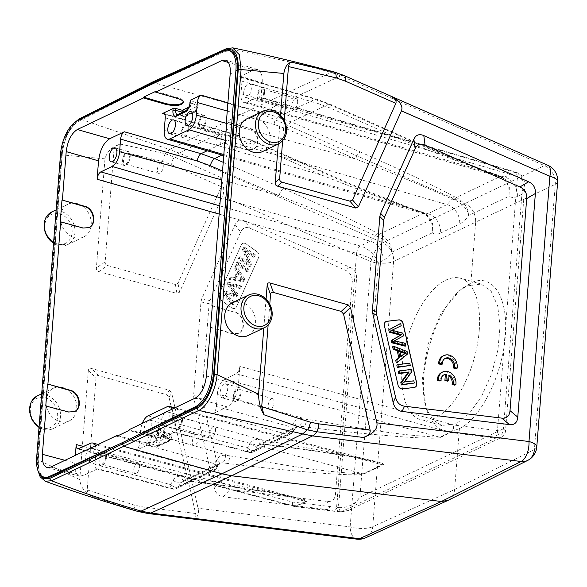 <?xml version="1.0" encoding="UTF-8"?>
<svg xmlns="http://www.w3.org/2000/svg" width="587" height="587" viewBox="0 0 587 587"><rect width="100%" height="100%" fill="white"/><g stroke="black" fill="none" stroke-linecap="round" stroke-linejoin="round"><path stroke-width="0.44" stroke-dasharray="2.94 2.2" d="M440.001 381.051A7.22 5.87 -115.5 0 1 443.024 375.262A7.22 5.87 -115.5 0 1 443.581 375.042M454.756 385.182A10.317 8.387 64.5 0 0 451.19 374.638A10.317 8.387 64.5 0 0 441.688 372.474M447.521 381.183L447.969 375.526A7.22 5.87 -115.5 0 1 448.96 376.164M442.987 356.008A10.317 8.387 -115.5 0 1 452.482 358.18A10.317 8.387 -115.5 0 1 456.055 368.724M444.88 358.576A7.22 5.87 64.5 0 0 444.315 358.804A7.22 5.87 64.5 0 0 441.292 364.593M231.498 285.752A60.256 48.992 -115.5 0 1 228.761 284.754L236.921 294.674L235.893 296.963L227.147 294.38A149.817 121.817 -115.5 0 1 224.858 293.595A460.692 374.594 -115.5 0 1 233.127 303.127L232.261 305.049L222.825 293.397L223.698 291.468A2071.185 1684.081 64.5 0 0 233.545 294.417A28.33 23.032 -115.5 0 1 235.02 294.909L226.802 284.548L227.617 282.721L240.523 286.654L239.665 288.562L231.498 285.752L232.584 285.231L240.751 288.041L241.602 286.133L240.523 286.654M235.893 296.963L236.979 296.442L238.006 294.16L236.921 294.674M238.006 294.16L229.84 284.24L228.754 284.754M227.147 294.38L228.233 293.86L236.979 296.442M223.698 291.468L224.777 290.947L223.911 292.884L233.347 304.536L234.213 302.606A460.692 374.594 64.5 0 0 225.936 293.074A149.817 121.817 64.5 0 0 228.233 293.86M225.936 293.074L224.858 293.595M234.213 302.606L233.127 303.127M233.347 304.536L232.261 305.049M223.911 292.884L222.825 293.397M241.602 286.133L228.703 282.2L227.881 284.035L236.106 294.395A28.33 23.032 64.5 0 0 234.624 293.904A2071.185 1684.081 -115.5 0 1 224.777 290.947M236.106 294.395L235.02 294.909M227.881 284.035L226.802 284.548M228.703 282.2L227.617 282.721M239.665 288.562L240.751 288.041M229.84 284.24A60.256 48.992 64.5 0 0 232.584 285.231M243.37 247.626L254.509 255.484L253.694 257.297L244.948 251.133L250.319 264.818L249.446 266.762L238.307 258.904L239.122 257.084L247.875 263.262L242.497 249.57L243.37 247.626L244.449 247.112L243.576 249.057L242.497 249.57M243.576 249.057L248.961 262.741L240.208 256.57L239.393 258.383L250.532 266.241L251.405 264.297L246.026 250.612L254.773 256.783L255.594 254.963L254.509 255.484M255.594 254.963L244.449 247.112M254.773 256.783L253.694 257.297M246.026 250.612L244.948 251.133M251.405 264.297L250.319 264.818M250.532 266.241L249.446 266.762M239.393 258.383L238.307 258.904M240.208 256.57L239.122 257.084M248.961 262.741L247.875 263.262M236.818 262.22L247.956 270.079L247.105 271.972L235.967 264.121L236.818 262.22L237.904 261.707L237.053 263.6L235.967 264.121M237.053 263.6L248.191 271.458L249.042 269.558L247.956 270.079M249.042 269.558L237.904 261.707M248.191 271.458L247.105 271.972M243.084 279.383A15.79 12.833 64.5 0 0 240.56 278.649L236.649 277.922L238.821 273.065A106.423 86.531 64.5 0 0 243.084 279.383L242.005 279.896A106.423 86.531 -115.5 0 1 237.742 273.579L235.563 278.443L239.481 279.163A15.79 12.833 -115.5 0 1 242.005 279.896M236.649 277.922L235.563 278.443M238.828 273.065L237.742 273.579M235.145 265.955L243.656 279.661L242.739 281.701L229.135 279.346L230.038 277.335L234.118 278.143L236.803 272.155L234.176 268.105L235.145 265.955L236.231 265.434L235.262 267.591L234.176 268.105M235.262 267.591L237.889 271.642L235.204 277.622L231.117 276.815L230.221 278.825L243.825 281.188L244.742 279.141L243.656 279.661M244.742 279.141L236.231 265.434M243.825 281.188L242.739 281.701M230.221 278.825L229.135 279.346M231.117 276.815L230.038 277.335M235.204 277.622L234.118 278.143M237.889 271.642L236.803 272.155M241.264 244.867A4.124 3.353 -115.5 0 1 242.673 243.385A4.124 3.353 -115.5 0 1 245.931 243.803L257.077 251.662A4.124 3.353 -115.5 0 1 258.772 257.209L236.532 306.781A4.124 3.353 -115.5 0 1 235.123 308.256A4.124 3.353 -115.5 0 1 231.865 307.837L220.727 299.986A4.124 3.353 -115.5 0 1 219.024 294.432L241.264 244.867L218.914 294.483A4.124 3.353 64.5 0 0 220.617 300.038L231.755 307.889A4.124 3.353 64.5 0 0 235.02 308.314A4.124 3.353 64.5 0 0 236.422 306.832L258.669 257.26A4.124 3.353 64.5 0 0 256.967 251.713L245.828 243.854A4.124 3.353 64.5 0 0 242.563 243.436A4.124 3.353 64.5 0 0 241.162 244.918M62.67 387.515A18.16 14.763 64.5 0 0 53.505 388.176A18.16 14.763 64.5 0 0 46.256 405.639A18.16 14.763 64.5 0 0 59.991 421.598A18.16 14.763 64.5 0 0 69.156 420.945A18.16 14.763 64.5 0 0 76.398 403.482A18.16 14.763 64.5 0 0 62.67 387.515M77.146 203.55A18.16 14.763 64.5 0 0 67.989 204.203A18.16 14.763 64.5 0 0 62.486 226.949A18.16 14.763 64.5 0 0 83.633 236.979A18.16 14.763 64.5 0 0 90.882 219.516A18.16 14.763 64.5 0 0 77.146 203.55M175.396 284.49L107.546 265.507C105.836 264.986 105.036 263.776 105.154 261.868L113.966 149.876L162.423 161.425L171.008 164.507L221.343 186.695L178.008 283.272L175.396 284.49L176.936 293.419L98.792 271.554C97.082 271.033 96.283 269.822 96.393 267.914L104.978 158.842C107.083 151.439 112.176 146.515 120.254 144.086L165.108 153.699L162.423 161.425M221.343 186.695C222.385 184.047 221.967 180.862 220.081 177.135C223.852 184.589 224.689 190.958 222.612 196.249L179.556 292.201L176.936 293.419M87.206 489.91C87.661 492.963 89.422 495.208 92.504 496.624C84.91 492.941 80.654 487.269 79.737 479.623L88.321 370.551C88.505 368.658 89.451 367.939 91.168 368.379L169.32 390.245L171.631 392.85L198.054 508.239C199.25 514.271 197.628 517.771 193.196 518.717C195.412 518.24 196.219 516.494 195.625 513.478L169.034 397.333L166.715 394.735L98.873 375.746C97.149 375.306 96.202 376.032 96.019 377.918L87.206 489.91L134.592 505.18C134.394 508.063 134.929 509.949 136.177 510.837L146.523 512.987L193.196 518.717M92.504 496.624L136.177 510.837M248 335.559A18.16 14.763 64.5 0 0 255.25 318.095A18.16 14.763 64.5 0 0 241.521 302.129A18.16 14.763 64.5 0 0 232.357 302.789M262.477 151.593A18.16 14.763 64.5 0 0 269.727 134.122A18.16 14.763 64.5 0 0 255.998 118.163A18.16 14.763 64.5 0 0 246.833 118.816M282.618 140.968L284.255 120.24M45.771 405.999L68.283 412.206L74.358 411.67M60.248 222.033L82.76 228.24L88.835 227.697M221.783 138.693A5.569 2.642 -74.4 0 0 220.352 134.731A5.569 2.642 -74.4 0 0 216.31 139.383A5.569 2.642 -74.4 0 0 217.351 145.459A5.569 2.642 -74.4 0 0 221.783 138.693M187.847 129.199A5.569 2.642 105.6 0 1 183.423 135.964A5.569 2.642 105.6 0 1 182.374 129.888A5.569 2.642 105.6 0 1 186.424 125.236A5.569 2.642 105.6 0 1 187.847 129.199M188.713 128.788A7.22 3.427 -74.4 0 0 186.864 123.644A7.22 3.427 -74.4 0 0 181.126 132.413A7.22 3.427 -74.4 0 0 182.975 137.556A7.22 3.427 -74.4 0 0 188.713 128.788M239.122 130.417A5.569 2.642 -74.4 0 0 237.698 126.447A5.569 2.642 -74.4 0 0 233.648 131.099A5.569 2.642 -74.4 0 0 234.697 137.175A5.569 2.642 -74.4 0 0 239.122 130.417M205.193 120.922A5.569 2.642 105.6 0 1 200.761 127.68A5.569 2.642 105.6 0 1 199.719 121.604A5.569 2.642 105.6 0 1 203.762 116.952A5.569 2.642 105.6 0 1 205.193 120.922M206.059 120.504A7.22 3.427 -74.4 0 0 204.21 115.36A7.22 3.427 -74.4 0 0 198.472 124.128A7.22 3.427 -74.4 0 0 200.321 129.272A7.22 3.427 -74.4 0 0 206.059 120.504M163.245 166.642A5.569 2.642 -74.4 0 0 161.821 162.672A5.569 2.642 -74.4 0 0 157.778 167.324A5.569 2.642 -74.4 0 0 158.82 173.4A5.569 2.642 -74.4 0 0 163.245 166.642M129.316 157.147A5.569 2.642 105.6 0 1 124.892 163.905A5.569 2.642 105.6 0 1 123.842 157.83A5.569 2.642 105.6 0 1 127.893 153.178A5.569 2.642 105.6 0 1 129.316 157.147M130.182 156.729A7.22 3.427 -74.4 0 0 128.333 151.585A7.22 3.427 -74.4 0 0 122.595 160.354A7.22 3.427 -74.4 0 0 124.444 165.497A7.22 3.427 -74.4 0 0 130.182 156.729M139.625 466.804A5.569 2.642 -74.4 0 0 138.202 462.835A5.569 2.642 -74.4 0 0 134.152 467.487A5.569 2.642 -74.4 0 0 135.201 473.562A5.569 2.642 -74.4 0 0 139.625 466.804M105.689 457.31A5.569 2.642 105.6 0 1 101.265 464.068A5.569 2.642 105.6 0 1 100.223 457.992A5.569 2.642 105.6 0 1 104.266 453.34A5.569 2.642 105.6 0 1 105.689 457.31M106.563 456.891A7.22 3.427 -74.4 0 0 104.713 451.748A7.22 3.427 -74.4 0 0 98.976 460.516A7.22 3.427 -74.4 0 0 100.817 465.66A7.22 3.427 -74.4 0 0 106.563 456.891M89.18 448.747A7.22 3.427 -74.4 0 0 85.68 456.796A7.22 3.427 -74.4 0 0 87.529 461.94A7.22 3.427 -74.4 0 0 92.775 455.908A7.22 3.427 -74.4 0 0 91.418 448.028A7.22 3.427 -74.4 0 0 90.802 447.976M95.343 445.812A12.386 5.877 105.6 0 1 95.982 451.88L94.991 464.456C94.859 466.944 95.395 468.419 96.591 468.874L97.787 468.712L83.149 475.697L79.568 476.167C75.98 474.81 74.373 470.4 74.769 462.93L75.363 455.351M198.157 438.856A5.569 2.642 -74.4 0 0 196.733 434.886A5.569 2.642 -74.4 0 0 192.683 439.538A5.569 2.642 -74.4 0 0 193.732 445.621A5.569 2.642 -74.4 0 0 198.157 438.856M164.228 429.361A5.569 2.642 105.6 0 1 159.796 436.126A5.569 2.642 105.6 0 1 158.754 430.044A5.569 2.642 105.6 0 1 162.797 425.392A5.569 2.642 105.6 0 1 164.228 429.361M165.094 428.95A7.22 3.427 -74.4 0 0 163.245 423.807A7.22 3.427 -74.4 0 0 157.507 432.568A7.22 3.427 -74.4 0 0 159.356 437.711A7.22 3.427 -74.4 0 0 165.094 428.95M147.719 420.806A7.22 3.427 -74.4 0 0 144.211 428.848A7.22 3.427 -74.4 0 0 146.06 433.991A7.22 3.427 -74.4 0 0 151.307 427.96A7.22 3.427 -74.4 0 0 149.949 420.087A7.22 3.427 -74.4 0 0 149.34 420.028M215.502 430.579A5.569 2.642 -74.4 0 0 214.072 426.61A5.569 2.642 -74.4 0 0 210.029 431.262A5.569 2.642 -74.4 0 0 211.071 437.337A5.569 2.642 -74.4 0 0 215.502 430.579M181.566 421.084A5.569 2.642 105.6 0 1 177.142 427.842A5.569 2.642 105.6 0 1 176.093 421.767A5.569 2.642 105.6 0 1 180.143 417.115A5.569 2.642 105.6 0 1 181.566 421.084M182.432 420.666A7.22 3.427 -74.4 0 0 180.591 415.523A7.22 3.427 -74.4 0 0 174.845 424.291A7.22 3.427 -74.4 0 0 176.694 429.435A7.22 3.427 -74.4 0 0 182.432 420.666M165.057 412.522A7.22 3.427 -74.4 0 0 161.557 420.571A7.22 3.427 -74.4 0 0 163.399 425.714A7.22 3.427 -74.4 0 0 168.645 419.683A7.22 3.427 -74.4 0 0 167.295 411.803A7.22 3.427 -74.4 0 0 166.679 411.751M274.034 402.631A5.569 2.642 -74.4 0 0 272.61 398.661A5.569 2.642 -74.4 0 0 268.56 403.313A5.569 2.642 -74.4 0 0 269.602 409.396A5.569 2.642 -74.4 0 0 274.034 402.631M240.098 393.136A5.569 2.642 105.6 0 1 235.673 399.901A5.569 2.642 105.6 0 1 234.631 393.818A5.569 2.642 105.6 0 1 238.674 389.166A5.569 2.642 105.6 0 1 240.098 393.136M240.971 392.725A7.22 3.427 -74.4 0 0 239.122 387.581A7.22 3.427 -74.4 0 0 233.377 396.342A7.22 3.427 -74.4 0 0 235.226 401.486A7.22 3.427 -74.4 0 0 240.971 392.725M220.088 392.622A7.22 3.427 -74.4 0 0 221.937 397.766A7.22 3.427 -74.4 0 0 227.184 391.734A7.22 3.427 -74.4 0 0 225.826 383.861A7.22 3.427 -74.4 0 0 220.088 392.622M297.653 102.468A5.569 2.642 -74.4 0 0 296.23 98.506A5.569 2.642 -74.4 0 0 292.187 103.158A5.569 2.642 -74.4 0 0 293.229 109.233A5.569 2.642 -74.4 0 0 297.653 102.468M263.724 92.973A5.569 2.642 105.6 0 1 259.293 99.739A5.569 2.642 105.6 0 1 258.251 93.663A5.569 2.642 105.6 0 1 262.301 89.011A5.569 2.642 105.6 0 1 263.724 92.973M264.59 92.563A7.22 3.427 -74.4 0 0 262.741 87.419A7.22 3.427 -74.4 0 0 257.003 96.187A7.22 3.427 -74.4 0 0 258.852 101.331A7.22 3.427 -74.4 0 0 264.59 92.563M243.708 92.467A7.22 3.427 -74.4 0 0 245.557 97.611A7.22 3.427 -74.4 0 0 250.803 91.579A7.22 3.427 -74.4 0 0 249.453 83.699A7.22 3.427 -74.4 0 0 243.708 92.467M155.716 91.359L178.088 97.838C181.684 98.939 183.504 100.238 183.533 101.727L183.445 102.109M158.725 445.1L171.639 438.937A4.036 1.915 105.6 0 0 169.812 436.244L161.139 440.382A4.036 1.915 105.6 0 0 158.725 445.1L156.986 446.89L155.753 447.067L149.392 445.372L146.574 445.423L135.935 450.5C137.93 449.209 139.17 446.758 139.64 443.141L140.631 430.557A12.386 5.877 105.6 0 1 142.311 423.388M135.935 450.5L210.733 471.001A6.193 3.001 -74.7 0 0 214.446 463.635A6.193 3.206 31.3 0 1 216.434 468.389A6.193 3.206 31.3 0 1 215.627 469.094L178.294 486.924A6.193 3.162 31.5 0 1 170.604 484.568A6.193 2.913 -75.1 0 0 172.218 488.986A6.193 2.913 -75.1 0 0 173.4 488.824L97.787 468.712M83.736 446.531L292.443 502.039L336.593 507.315A6.193 3.155 -83.2 0 0 339.015 511.886A6.193 3.155 -83.2 0 0 340.078 511.71L295.929 506.427A6.193 3.155 96.8 0 1 294.916 506.618A6.193 3.155 96.8 0 1 292.443 502.039A6.193 2.913 -75.1 0 0 294.058 506.456A6.193 2.913 -75.1 0 0 295.239 506.295A6.193 5.034 64.5 0 0 295.929 506.427L306.143 501.555C313.399 499.009 256.336 489 189.454 481.083A6.193 3.155 -83.2 0 1 188.442 481.274L209.581 483.901C234.176 487.005 257.678 490.527 280.087 494.481L298.886 498.524L304.565 500.359L305.636 501.056L305.453 501.415A6.193 5.034 -115.5 0 0 306.143 501.555M340.511 512.003L338.516 507.608C346.183 508.041 354.027 505.414 359.904 497.292L348.597 510.374L340.519 512.003M219.795 205.861L360.293 245.982C368.005 248.191 374.029 253.789 378.366 262.771C374.088 259.659 363.867 255.374 356.58 253.349L336.593 507.315L338.516 507.608M184.105 480.753A6.193 3.155 96.8 0 1 181.684 476.182L238.212 485.897L277.578 493.586L298.343 498.378L98.117 444.484M95.982 451.88L185.969 476.695A6.193 3.155 -83.2 0 0 188.39 481.267M182.755 480.958L184.157 480.76A6.193 3.155 96.8 0 0 185.169 480.57L182.755 480.958L180.921 482.631L218.232 464.816L220.03 463.158L222.392 462.798L185.169 480.57L189.454 481.083M253.826 69.934L257.51 69.493C261.032 70.924 262.602 75.327 262.206 82.708L260.76 101.103C260.892 98.645 260.371 97.178 259.197 96.701L246.591 102.277A12.386 5.877 105.6 0 1 244.141 102.578A12.386 5.877 105.6 0 1 240.993 93.759L241.983 81.182C242.115 78.717 241.595 77.249 240.421 76.772L239.195 76.919L253.826 69.934L228.416 62.471M260.76 101.103L517.455 176.54L523.039 180.268L524.749 186.688L521.894 194.246C524.749 181.816 522.342 174.493 514.66 172.285L504.681 177.047L502.127 177.501L499.963 176.283A6.193 1.798 -70.4 0 0 499.596 175.939A6.193 1.798 -70.4 0 0 498.701 176.217C469.666 165.747 435.649 151.857 396.658 134.548L328.647 104.222L315.109 99.232L239.195 76.919M241.983 81.182L317.905 103.488A6.193 2.964 -73.6 0 0 316.356 99.093A6.193 2.964 -73.6 0 0 315.109 99.232L277.79 117.055L291.46 121.979L328.647 104.222A6.193 2.664 114 0 1 329.982 104.119A6.193 2.664 114 0 1 330.76 108.235L398.771 138.561C431.46 151.637 465.19 164.213 499.963 176.283L501.32 176.643L505.407 179.556L501.768 176.988L499.867 176.694L456.136 197.577C459.283 198.824 462.196 201.231 464.889 204.79C466.716 206.661 467.964 210.227 468.646 215.488C468.382 209.39 460.069 201.781 454.037 199.778L456.136 197.577L455.05 197.056A6.193 3.375 -61.5 0 0 452.225 199.074C421.319 185.154 389.188 171.815 355.832 159.055L287.072 129.089L274.085 124.415L227.257 111.038M240.993 93.759L398.771 138.561A6.193 2.664 -66 0 0 398.023 134.46M501.32 176.643L499.596 175.939C464.368 162.915 430.498 149.083 397.993 134.445A6.193 2.664 -66 0 0 396.658 134.548M287.072 129.089A6.193 2.575 113.5 0 1 291.46 121.979L360.22 151.945A6.193 2.575 -66.5 0 0 355.832 159.055L226.692 123.446M223.221 162.32L283.477 188.581C322.733 205.766 354.343 220.807 378.307 233.699L379.393 234.213C382.541 235.46 385.461 237.867 388.146 241.433C389.973 243.304 391.221 246.87 391.903 252.131L432.289 232.848C432.641 226.978 432.105 223.075 430.682 221.123C428.679 217.256 426.162 214.659 423.124 213.338L379.393 234.213L377.294 236.414C385.343 239.841 390.216 245.072 391.903 252.131A31.551 14.968 105.6 0 1 382.922 260.591A16.509 13.42 -115.5 0 0 370.272 241.22L360.293 245.982C358.327 247.296 357.094 249.754 356.58 253.349L219.142 214.094M378.307 233.699A6.193 3.375 -61.5 0 0 375.482 235.717C344.584 221.791 312.453 208.451 279.089 195.698L222.532 171.044M377.294 236.414L375.482 235.717L370.272 241.22L220.426 197.812M283.477 188.581A6.193 2.575 -66.5 0 0 279.089 195.698L221.835 179.908M222.077 155.1L251.904 140.865A6.193 2.664 114 0 1 253.239 140.755A6.193 2.664 114 0 1 254.017 144.872L322.028 175.197C354.717 188.273 388.447 200.849 423.22 212.927A6.193 1.798 -70.4 0 0 422.853 212.575A6.193 1.798 -70.4 0 0 421.958 212.861C392.923 202.39 358.906 188.5 319.915 171.191L251.904 140.865L238.373 135.876L207.167 150.771M164.257 130.402L322.028 175.197A6.193 2.664 -66 0 0 321.287 171.096M223.83 154.557L427.938 213.69L424.966 214.05L423.22 212.927L424.577 213.286L422.853 212.575C387.625 199.551 353.763 185.719 321.25 171.081A6.193 2.664 -66 0 0 319.915 171.191M424.577 213.286L428.664 216.199L425.032 213.624L421.958 212.861M454.037 199.778L452.225 199.074L447.015 204.584L427.938 213.69A16.509 13.42 64.5 0 1 440.588 233.061A31.551 14.968 105.6 0 1 432.289 232.848L432.597 223.742L428.664 216.199M225.364 140.366L447.015 204.584A16.509 13.42 -115.5 0 1 459.665 223.955A31.551 14.968 105.6 0 0 468.646 215.488L509.032 196.205C509.384 190.342 508.848 186.439 507.425 184.487C505.422 180.62 502.905 178.022 499.867 176.694L498.701 176.217M360.22 151.945C399.476 169.129 431.085 184.164 455.05 197.056M348.597 510.382L500.975 437.631C503.617 436.354 505.121 434.153 505.51 431.027L499.221 430.88C499.075 434.483 497.849 436.919 495.553 438.173L500.975 437.631L503.433 428.767L521.894 194.246L517.33 196.425A31.551 14.968 105.6 0 1 509.032 196.205L509.34 187.106L505.407 179.556M260.848 444.117A6.193 3.155 96.8 0 1 258.427 439.538L262.712 440.052A6.193 3.155 -83.2 0 0 265.133 444.63M266.197 444.447L261.912 443.933L259.498 444.315L257.664 445.988L294.975 428.18L296.773 426.522L299.135 426.162L261.912 443.933A6.193 3.155 96.8 0 1 260.899 444.124L265.185 444.638A6.193 3.155 -83.2 0 0 266.197 444.447C333.078 452.357 390.142 462.373 382.885 464.911L363.808 474.017C359.626 476.938 292.539 471.713 226.633 463.334A6.193 3.243 -82.8 0 0 229.656 455.835L225.415 455.307C221.813 454.962 219.024 456.319 217.043 459.357L214.446 463.635L139.64 443.141M260.899 444.124L259.498 444.322L296.765 426.522L295.782 427.475A6.193 3.206 -148.7 0 1 294.975 428.18L292.37 432.458A6.193 5.034 -115.5 0 1 290.558 434.123A6.193 5.034 -115.5 0 1 287.476 434.358A6.193 3.001 -74.7 0 0 291.189 426.998A6.193 3.206 31.3 0 1 293.177 431.753A6.193 3.206 31.3 0 1 292.37 432.458L255.037 450.28A6.193 3.162 31.5 0 1 247.347 447.925A6.193 2.913 -75.1 0 0 248.961 452.342A6.193 2.913 -75.1 0 0 250.143 452.188L174.53 432.076L163.582 437.484L170.839 439.868L171.661 439.883L171.675 438.995A2.062 0.697 -175.5 0 0 171.94 438.687A2.062 0.697 -175.5 0 0 170.986 438.012L170.839 439.868L155.753 447.067L155.9 445.217A6.097 2.891 105.6 0 1 159.554 437.961L168.227 433.822A6.097 2.891 105.6 0 1 169.438 433.676A6.097 2.891 105.6 0 1 170.986 438.012L164.69 436.229L164.536 438.144M217.373 393.921A12.386 5.877 105.6 0 1 224.799 379.187L236.172 373.758C238.175 372.466 239.408 370.008 239.885 366.391L238.432 384.793C237.016 395.638 233.303 402.998 227.308 406.879L212.677 413.864C214.673 412.573 215.906 410.115 216.383 406.505L217.373 393.921L306.399 419.199C349.382 425.891 391.588 435.099 439.861 437.249A6.193 5.034 64.5 0 0 440.551 437.381C436.368 440.301 369.282 435.077 303.376 426.698A6.193 3.243 -82.8 0 0 306.399 419.199L302.158 418.663C298.556 418.326 295.767 419.676 293.786 422.721L291.145 427.035M236.172 373.758L450.075 432.37A6.193 3.001 -74.7 0 0 453.788 425.01A6.193 3.243 97.2 0 1 450.765 432.502A6.193 5.034 -115.5 0 1 450.075 432.37L439.861 437.249L224.799 379.187M210.219 327.487L232.489 333.812L238.285 333.409C246.408 330.114 243.348 314.221 234.191 312.123L212.362 305.592M210.652 327.282L232.922 333.607L238.718 333.203C246.841 329.901 243.781 314.016 234.624 311.917M212.333 305.915L234.191 312.123M224.696 143.522L246.966 149.846L252.77 149.443C260.885 146.141 257.825 130.255 248.675 128.157L226.839 121.626M225.129 143.316L247.398 149.634L253.202 149.23C261.318 145.936 258.258 130.05 249.108 127.944M226.817 121.949L248.675 128.157M440.551 437.381L450.765 432.502L494.445 438.005A6.193 3.243 -82.8 0 0 497.468 430.506L517.455 176.54L515.907 172.145C519.356 173.627 522.481 174.229 524.639 182.85L524.734 186.688M148.056 415.823L363.118 473.885C314.845 471.735 272.639 462.527 229.656 455.835L140.631 430.557M172.086 409.168A12.386 5.877 105.6 0 1 172.725 415.236L262.712 440.052L314.955 449.26L354.321 456.943L375.629 461.881L381.308 463.723L382.379 464.42L382.196 464.779A6.193 5.034 -115.5 0 0 382.885 464.911M172.725 415.236L171.734 427.82C171.602 430.308 172.138 431.783 173.334 432.23L174.53 432.076M184.927 112.183L197.841 106.02A4.036 1.915 105.6 0 1 195.427 110.738L186.754 114.876A4.036 1.915 105.6 0 1 184.927 112.183L184.289 111.464M197.841 106.02L198.223 104.721L197.342 103.085L190.1 100.546M117.95 435.759L139.354 441.541C148.827 443.31 154.689 442.613 156.949 439.465C156.92 438.019 155.1 436.772 151.497 435.745L151.439 436.523L129.03 430.469M129.089 429.699L151.497 435.745M116.894 436.266L139.295 442.312C148.76 444.08 154.63 443.39 156.89 440.243C156.854 438.79 155.034 437.55 151.439 436.523M150.389 84.88L224.975 51.414L230.324 50.82M45.199 477.62C39.982 475.573 37.663 469.02 38.25 457.963L62.149 154.278C64.232 138.239 69.64 127.284 78.387 121.399L150.756 84.704M382.922 260.591L378.366 262.771L359.904 497.292L503.433 428.767L505.517 431.019L524.741 186.732M499.221 430.88L453.788 425.01L239.885 366.391M479.234 330.554A73.456 34.853 -74.4 0 0 460.443 278.238A73.456 34.853 -74.4 0 0 407.084 339.579A73.456 34.853 -74.4 0 0 420.85 419.712A73.456 34.853 -74.4 0 0 435.231 417.907A73.456 34.853 -74.4 0 0 479.234 330.554M456.224 423.785L441.651 425.465L432.744 419.852L426.279 408.765L422.163 380.09L427.593 345.347L441.211 312.812L459.746 290.484L467.076 285.906L481.201 284.108L491.194 291.284L497.695 305.944L500.051 326.299L497.893 349.977L491.495 374.249L481.597 396.313L469.38 413.424L456.209 423.785M447.918 500.425C451.851 498.29 454.081 494.665 454.609 489.536L372.73 526.715A16.509 13.398 -114.4 0 1 365.679 537.773M456.231 423.777L459.408 428.642L454.609 489.536L534.39 449.532L555.265 184.303A16.509 13.53 64.6 0 0 544.428 165.593L382.768 242.776A16.509 13.31 -115.6 0 1 393.606 261.486L372.73 526.715A16.509 5.569 -175.5 0 1 350.145 526.899L198.054 508.239M459.401 428.657C480.878 418.436 502.406 375.093 505.312 336.212C508.54 297.176 492.39 272.229 470.869 283L467.083 285.898M356.801 539.145A16.509 8.534 -83 0 1 350.145 526.899L371.013 261.677A16.509 5.569 4.5 0 0 393.606 261.486L475.661 222.121L470.862 283.015L463.136 287.835C434.182 308.645 413.974 380.038 427.769 412.808C434.578 429.332 445.122 434.607 459.401 428.635M557.65 181.721A16.509 5.569 4.5 0 1 555.265 184.303L475.661 222.121C475.719 213.551 472.109 207.314 464.823 203.41L260.224 113.218L250.554 109.74L331.2 72.392L334.355 72.018M269.771 304.213L268.142 324.941M266.072 299.099L263.798 328.016M405.199 343.241L404.113 343.755L404.634 346.044M396.951 341.458L395.865 341.972L404.113 343.755M394.332 340.937L393.085 341.414A60.256 48.992 -115.5 0 1 395.865 341.972M393.07 341.421L394.156 340.908M402.88 333.13L401.802 333.643L402.425 336.395L403.511 335.874M402.425 336.395L394.978 340.636M394.112 330.804L393.026 331.325L401.802 333.643M391.808 330.305A460.692 374.594 -115.5 0 1 390.715 330.826A149.817 121.817 -115.5 0 1 393.026 331.325M390.715 330.826L391.8 330.305M399.571 323.914L400.099 326.233L401.185 325.712M400.099 326.233A460.692 374.594 -115.5 0 1 392.835 329.821M396.812 365.114L409.763 363.177M408.677 363.698L409.205 365.98M385.975 321.581A4.124 3.353 64.5 0 0 385.923 321.603A4.124 3.353 64.5 0 0 384.309 325.734L397.957 385.351A4.124 3.353 64.5 0 0 402.264 388.917L414.128 387.501A4.124 3.353 64.5 0 0 415.002 387.251A4.124 3.353 64.5 0 0 415.053 387.222M399.945 351.679L398.624 351.187L399.71 350.666M400.98 356.221A106.423 86.531 -115.5 0 0 399.967 357.028L401.046 356.514M398.624 351.187L399.96 357.021M392.615 346.8L405.999 351.995L406.564 354.453L407.649 353.932M406.564 354.453L396.306 362.905M405.999 351.995L407.084 351.474M398.243 371.38L410.115 369.964L410.651 372.305L403.401 382.453L413.806 380.824M412.72 381.345L413.219 383.524M403.401 382.453L404.487 381.939M410.651 372.305L411.736 371.784M410.115 369.964L411.201 369.45M278.275 144.05L280.549 115.133M45.25 481.245L39.38 474.025L38.221 459.959L62.229 154.924C63.036 139.911 71.519 122.764 80.015 118.978L152.73 82.371L250.554 109.74L169.54 149.568L80.015 118.978A2.062 1.68 63.3 0 0 78.944 119.066M226.325 48.699A2.062 1.673 65.7 0 1 227.338 48.64L151.717 82.429M232.65 47.855L227.338 48.64C263.776 55.714 298.394 63.631 331.2 72.384L340.878 75.87L260.224 113.218L179.218 153.046L382.768 242.776A16.509 6.985 -66.2 0 0 371.013 261.677L222.612 196.249M79.737 479.623L38.221 459.959A2.062 0.697 4.5 0 1 37.245 459.291A2.062 0.697 4.5 0 1 37.546 458.961L61.554 153.919L66.94 133.895L77.323 120.856M113.966 149.876C114.883 146.933 116.982 145.004 120.254 144.086M61.253 154.256A2.062 0.697 4.5 0 0 62.229 154.924L104.978 158.842M37.7 469.93L37.245 459.283L61.253 154.242A2.062 0.697 4.5 0 1 61.554 153.919M338.926 502.516C338.406 508.019 335.639 510.514 330.642 509.993L223.243 496.815C218.569 496.162 215.59 493.19 214.306 487.9L193.893 398.764L193.629 395.3L200.981 301.894L201.767 298.732L235.027 224.608C237.067 220.25 240.377 219.039 244.955 220.976L349.749 267.173C354.614 269.411 356.874 273.315 356.522 278.869L338.926 502.516L335.493 493.953C334.972 499.456 332.213 501.951 327.208 501.437L230.009 489.507C225.335 488.846 222.356 485.875 221.072 480.592L202.214 398.243L201.95 394.78L209.111 303.736L209.904 300.573L240.626 232.1C242.666 227.741 245.975 226.531 250.554 228.46L345.405 270.269C350.27 272.515 352.523 276.411 352.178 281.965L335.493 493.953M449.048 375.012L447.969 375.526M170.56 484.605L173.231 480.276A6.193 3.162 -148.5 0 0 180.921 482.631L178.294 486.924A6.193 5.034 64.5 0 1 176.482 488.589A6.193 5.034 64.5 0 1 173.4 488.824L210.733 471.001A6.193 5.034 -115.5 0 0 213.815 470.767L176.482 488.589A6.193 6.193 0 0 1 172.218 488.986L96.606 468.874M233.545 294.417L234.624 293.904M239.481 279.163L240.56 278.649M37.245 395.939A18.16 14.763 -115.5 0 1 58.392 405.962A18.16 14.763 -115.5 0 1 52.896 428.708A18.16 14.763 -115.5 0 1 43.732 429.361A18.16 14.763 -115.5 0 1 39.05 427.204M42.8 427.945A16.091 13.083 -115.5 0 1 32.769 401.985A16.091 13.083 -115.5 0 1 56.396 408.596A16.091 13.083 -115.5 0 1 42.8 427.945M59.654 213.763A16.091 13.083 -115.5 0 1 69.684 239.731A16.091 13.083 -115.5 0 1 46.057 233.12A16.091 13.083 -115.5 0 1 59.654 213.763M51.729 211.966A18.16 14.763 -115.5 0 1 60.894 211.313A18.16 14.763 -115.5 0 1 74.622 227.272A18.16 14.763 -115.5 0 1 67.373 244.742A18.16 14.763 -115.5 0 1 58.208 245.395A18.16 14.763 -115.5 0 1 53.527 243.238M98.792 271.554L107.546 265.507M179.556 292.201L178.008 283.272M98.873 375.746L91.168 368.379M88.321 370.551L96.019 377.918M169.32 390.245L166.715 394.735M169.034 397.333L171.631 392.85M195.625 513.478L144.035 507.146L134.592 505.18M144.035 507.146A8.255 4.263 -83 0 0 146.523 512.987A16.509 8.534 97 0 0 148.21 513.544M165.123 153.677L174.537 157.059A16.509 6.985 113.8 0 1 179.218 153.046L169.54 149.568L165.116 153.677M264.26 327.795A18.16 14.763 64.5 0 0 271.51 310.332A18.16 14.763 64.5 0 0 257.781 294.366A18.16 14.763 64.5 0 0 248.617 295.026M278.737 143.83A18.16 14.763 64.5 0 0 284.24 121.083A18.16 14.763 64.5 0 0 263.093 111.053M68.716 412.001L68.283 412.206M64.952 460.318L74.769 462.93M83.149 475.697L50.768 467.091M178.088 97.838L178.03 98.616M494.445 438.005L495.553 438.173L341.289 511.82L340.078 511.71M218.232 464.816L215.627 469.094A6.193 5.034 -115.5 0 1 213.815 470.767A6.193 6.193 0 0 0 216.434 468.389L219.039 464.112A6.193 3.206 -148.7 0 1 218.232 464.816M79.01 448.791L295.239 506.295L305.453 501.415L90.391 443.361M173.231 480.276C175.234 477.224 178.052 475.859 181.684 476.182M230.221 73.309L262.206 82.708M515.856 172.13L514.66 172.285L257.964 96.848M517.33 196.425A16.509 13.42 64.5 0 0 504.681 177.047L246.591 102.277M317.905 103.488L330.76 108.235M227.903 102.806L277.79 117.055A6.193 2.876 -74.1 0 0 274.085 124.415M165.24 117.818L241.162 140.132L254.017 144.872M241.162 140.132A6.193 2.964 -73.6 0 0 239.657 135.744A6.193 2.964 -73.6 0 0 238.373 135.876L164.639 114.208M440.588 233.061L459.665 223.955M171.734 427.82L247.347 447.925L249.974 443.64A6.193 3.162 -148.5 0 0 257.664 445.988L255.037 450.28A6.193 5.034 64.5 0 1 253.217 451.946A6.193 5.034 64.5 0 1 250.143 452.188L287.476 434.358L212.677 413.864M249.974 443.64C251.977 440.588 254.795 439.223 258.427 439.538M295.804 427.431A6.193 3.206 -148.7 0 0 293.786 422.721M302.158 418.663A6.193 3.243 97.2 0 1 299.135 426.162L303.376 426.698M195.273 398.096L227.308 406.879M238.432 384.793L206.404 376.01M232.922 333.607L232.489 333.812M247.398 149.634L246.966 149.846M226.633 463.334L222.392 462.798A6.193 3.243 97.2 0 0 225.415 455.307M94.991 464.456L170.604 484.568M219.061 464.068A6.193 3.206 -148.7 0 0 217.043 459.357M167.134 406.718L382.196 464.779L363.118 473.885A6.193 5.034 64.5 0 0 363.808 474.017M216.383 406.505L291.189 426.998M184.883 112.124A2.062 0.697 4.5 0 1 182.645 112.249M188.743 107.186L197.342 103.085L197.195 104.934A6.097 2.891 105.6 0 1 193.541 112.19L187.209 110.481L178.536 114.619A6.163 2.928 105.6 0 1 177.347 114.773A6.163 2.928 105.6 0 1 177.318 114.766M197.892 105.917A2.062 0.697 -175.5 0 0 198.157 105.609A2.062 0.697 -175.5 0 0 197.195 104.934L190.907 103.143A6.163 2.928 105.6 0 1 187.209 110.481A2.062 1.68 -115.5 0 0 186.182 110.554M191.054 101.235L190.907 103.143A2.062 0.697 -175.5 0 1 189.946 102.468M195.427 110.738A2.062 1.68 -115.5 0 1 194.568 112.11A2.062 1.68 -115.5 0 1 193.541 112.19L184.868 116.329L178.536 114.619A2.062 1.68 -115.5 0 0 177.509 114.7M186.754 114.876A2.062 1.68 -115.5 0 1 185.896 116.248A2.062 1.68 -115.5 0 1 184.868 116.329A6.097 2.891 105.6 0 1 183.687 116.483A6.097 2.891 105.6 0 1 182.095 112.513M161.139 440.382A2.062 1.68 64.5 0 0 159.554 437.961L153.236 436.126L161.909 431.988A6.163 2.928 105.6 0 1 163.127 431.841A6.163 2.928 105.6 0 1 164.69 436.229A2.062 0.697 -175.5 0 1 163.729 435.554A2.062 0.697 -175.5 0 1 164.037 435.224L163.89 437.154M169.812 436.244A2.062 1.68 64.5 0 0 168.227 433.822L161.909 431.988A2.062 1.68 64.5 0 1 160.324 429.567A8.225 3.904 105.6 0 1 164.037 435.224M158.673 445.203A2.062 0.697 4.5 0 1 155.9 445.217L149.538 443.464A6.163 2.928 105.6 0 1 153.236 436.126A2.062 1.68 64.5 0 1 151.651 433.705L160.324 429.567M146.574 445.423L146.721 443.493A2.062 0.697 4.5 0 1 149.538 443.464L149.392 445.372M146.721 443.493A8.225 3.904 105.6 0 1 151.651 433.705M139.295 442.312L139.354 441.541M223.581 51.032L224.968 51.421M77.014 121.01L78.394 121.399M60.564 153.845L62.149 154.286M36.665 457.515L38.25 457.955M83.193 228.035L82.76 228.24M547.854 165.321A16.509 6.985 -66.2 0 0 544.428 165.593L340.878 75.87A16.509 6.985 113.8 0 1 344.305 75.591M534.39 449.532A16.509 5.569 -175.5 0 0 536.775 446.949M39.285 473.533L37.546 458.961M137.901 511.468L136.991 511.072M220.081 177.135L174.537 157.059A8.255 3.493 -66.2 0 0 171.008 164.507M105.154 261.868L96.393 267.914M327.208 501.437L330.642 509.993M352.178 281.965L356.522 278.869M349.749 267.173L345.405 270.269M250.554 228.46L244.955 220.976M235.027 224.608L240.626 232.1M209.904 300.573L201.767 298.732M200.981 301.894L209.111 303.736M201.95 394.78L193.629 395.3M193.893 398.764L202.214 398.243M221.072 480.592L214.306 487.9M223.243 496.815L230.009 489.507M39.028 427.512L43.328 429.413C46.711 430.337 49.895 430.102 52.896 428.708L69.156 420.945M41.677 393.818L53.505 388.176M83.633 236.979L67.373 244.742L53.505 243.539M56.154 209.852L67.989 204.203M74.549 411.582L74.116 411.788M220.352 134.731L186.424 125.236M217.351 145.459L183.423 135.964M186.864 123.644L173.576 119.924M182.975 137.556L169.68 133.836M237.698 126.447L203.762 116.952M234.697 137.175L200.761 127.68M204.21 115.36L190.914 111.64M200.321 129.272L187.026 125.552M161.821 162.672L127.893 153.178M158.82 173.4L124.892 163.905M128.333 151.585L115.045 147.865M124.444 165.497L111.148 161.777M138.202 462.835L104.266 453.34M135.201 473.562L101.265 464.068M104.713 451.748L91.418 448.028M100.817 465.66L87.529 461.94M79.612 476.182L47.231 467.568M196.733 434.886L162.797 425.392M193.732 445.621L159.796 436.126M163.245 423.807L149.949 420.087M159.356 437.711L146.06 433.991M214.072 426.61L180.143 417.115M211.071 437.337L177.142 427.842M180.591 415.523L167.295 411.803M176.694 429.435L163.399 425.714M272.61 398.661L238.674 389.166M269.602 409.396L235.673 399.901M239.122 387.581L225.826 383.861M235.226 401.486L221.937 397.766M296.23 98.506L262.301 89.011M293.229 109.233L259.293 99.739M262.741 87.419L249.453 83.699M258.852 101.331L245.557 97.611M183.54 101.646L183.482 102.417M77.829 448.952L294.058 506.456A6.193 6.193 0 0 0 294.916 506.618L340.548 512.04L348.561 510.404M184.157 480.76L188.442 481.274M182.762 480.951L220.03 463.158M257.554 69.508L225.569 60.109M397.993 134.445L329.982 104.119L316.356 99.093L240.435 76.78M223.75 155.584L424.966 214.05L428.686 216.199M321.25 171.081L253.239 140.755L239.613 135.729L163.692 113.416M505.429 179.563L501.702 177.406L244.141 102.578M259.212 96.708L515.907 172.145M295.782 427.475L293.177 431.753A6.193 6.193 0 0 1 290.558 434.123L253.217 451.946A6.193 6.193 0 0 1 248.961 452.342L173.348 432.237M238.755 333.189L238.322 333.394M253.232 149.215L252.799 149.428M220.03 463.165L219.039 464.112M174.86 407.848L375.086 461.734L356.83 457.845C334.421 453.89 310.912 450.361 286.324 447.265L265.185 444.638M163.582 437.476L163.091 431.827L169.438 433.676C171.426 434.696 172.262 436.368 171.94 438.687L171.874 439.582M198.223 104.721L198.157 105.609C197.533 109.138 196.337 111.303 194.568 112.11L185.896 116.248L183.687 116.483L177.347 114.773M156.986 446.89L171.661 439.883M156.949 439.553L156.883 440.323M89.026 227.617L88.593 227.822M481.223 284.049L460.443 278.238M441.637 425.531L420.85 419.712M61.253 154.242L63.176 143.411L66.999 133.146L72.891 124.026M444.11 374.748L443.024 375.262M445.401 358.283L444.315 358.804M426.25 408.779L427.769 412.808M459.738 290.477L463.136 287.835"/><path stroke-width="0.88" d="M444.902 380.442L447.521 381.183L448.607 380.662L449.048 375.012A7.22 5.87 -115.5 0 1 453.201 383.927L452.115 384.441L454.756 385.182L455.842 384.668A10.317 8.387 64.5 0 0 452.269 374.124A10.317 8.387 64.5 0 0 442.774 371.953A10.317 8.387 64.5 0 0 438.438 379.796L437.359 380.317L440.001 381.051L441.079 380.537A7.22 5.87 -115.5 0 1 444.11 374.748A7.22 5.87 -115.5 0 1 446.428 374.279L445.981 379.928L444.902 380.442L445.342 374.792A7.22 5.87 -115.5 0 0 443.581 375.042M442.774 371.953L441.688 372.474A10.317 8.387 64.5 0 0 437.359 380.317M448.96 376.164A7.22 5.87 -115.5 0 1 452.115 384.441M510.008 410.636C509.487 416.139 506.72 418.634 501.724 418.12L404.524 406.189C399.85 405.529 396.863 402.557 395.579 397.274L376.729 314.925L376.458 311.462L383.627 220.418L384.412 217.256L415.141 148.782C417.181 144.424 420.49 143.213 425.069 145.143L519.913 186.952C524.778 189.197 527.038 193.094 526.686 198.648L510.008 410.636L517.771 417.13C517.25 422.633 514.491 425.127 509.487 424.606L402.095 411.428C397.414 410.775 394.435 407.804 393.151 402.513L372.745 313.377L372.474 309.914L379.826 216.508L380.618 213.338L413.872 139.222C415.919 134.863 419.228 133.653 423.807 135.59L528.601 181.787C533.466 184.025 535.726 187.928 535.373 193.475L517.771 417.13M384.419 325.682A4.124 3.353 -115.5 0 1 386.033 321.551A4.124 3.353 -115.5 0 1 386.899 321.302L398.771 319.886A4.124 3.353 -115.5 0 1 403.071 323.459L416.719 383.069A4.124 3.353 -115.5 0 1 415.104 387.2A4.124 3.353 -115.5 0 1 414.239 387.449L402.366 388.865A4.124 3.353 -115.5 0 1 398.067 385.299L384.419 325.682M457.141 368.203L454.499 367.469A7.22 5.87 64.5 0 0 452.159 359.912A7.22 5.87 64.5 0 0 445.401 358.283A7.22 5.87 64.5 0 0 442.378 364.072L441.292 364.593L438.65 363.852A10.317 8.387 -115.5 0 1 442.987 356.008L444.066 355.495A10.317 8.387 -115.5 0 1 453.568 357.659A10.317 8.387 -115.5 0 1 457.141 368.203L456.055 368.724L453.413 367.983A7.22 5.87 64.5 0 0 451.322 360.689A7.22 5.87 64.5 0 0 444.88 358.576M248.617 295.026L232.357 302.789A18.16 14.763 64.5 0 0 226.853 325.536A18.16 14.763 64.5 0 0 248 335.559L264.26 327.795C268.846 325.418 271.465 321.36 272.119 315.637C272.463 311.359 271.524 307.265 269.294 303.34C266.542 298.732 262.837 295.723 258.185 294.322C254.802 293.397 251.61 293.632 248.617 295.026A18.16 14.763 64.5 0 0 243.113 317.772A18.16 14.763 64.5 0 0 264.26 327.795M263.093 111.053L246.833 118.816A18.16 14.763 64.5 0 0 239.584 136.279A18.16 14.763 64.5 0 0 253.32 152.246A18.16 14.763 64.5 0 0 262.477 151.593L278.737 143.83C287.109 138.275 288.789 130.123 283.778 119.374C278.128 110.936 271.231 108.162 263.093 111.053A18.16 14.763 64.5 0 0 255.844 128.516A18.16 14.763 64.5 0 0 269.572 144.483A18.16 14.763 64.5 0 0 278.737 143.83M557.65 181.721L536.775 446.949A16.509 5.569 -175.5 0 0 528.99 441.512L549.865 176.283A16.509 5.569 4.5 0 1 557.65 181.721A16.509 16.509 0 0 0 547.854 165.321A16.509 6.985 -66.2 0 1 549.865 176.283L401.457 110.862L358.408 206.815L355.788 208.033L277.636 186.167C275.927 185.646 275.127 184.435 275.244 182.528L278.275 144.05M401.457 110.862C403.313 105.682 399.578 100.685 390.26 95.886C394.919 98.286 396.783 100.788 395.858 103.378L352.523 199.954L349.903 201.172L282.061 182.19C280.344 181.669 279.551 180.458 279.661 178.551L282.618 140.968M395.858 103.378L345.516 81.189L336.175 77.895L288.481 66.558L284.255 120.24M268.142 324.941L261.714 406.593L263.967 414.767L307.177 429.801L316.701 431.746A8.255 4.263 -83 0 0 318.55 423.829L370.14 430.161C370.617 433.235 368.365 435.671 363.375 437.469C373.354 433.866 377.867 428.994 376.905 422.845L350.483 307.463L348.172 304.858L270.02 282.993C268.303 282.552 267.349 283.272 267.166 285.165L266.072 299.099M269.771 304.213L270.534 294.601C270.717 292.715 271.664 291.988 273.381 292.429L341.23 311.418L343.542 314.016L370.14 430.161M47.481 384.309L45.771 405.999L68.716 412.001L74.578 411.568C82.782 408.229 79.678 392.365 70.418 390.311L47.914 384.103L69.985 390.516C79.12 392.549 82.334 408.126 74.358 411.67M47.914 384.103L60.681 221.827L83.193 228.035L89.055 227.602C97.259 224.263 94.155 208.392 84.902 206.345L62.391 200.138L84.469 206.551C93.597 208.576 96.818 224.161 88.835 227.697M61.958 200.343L60.248 222.033L60.681 221.827M167.838 128.692A7.22 3.427 -74.4 0 0 169.68 133.836A7.22 3.427 -74.4 0 0 174.926 127.805A7.22 3.427 -74.4 0 0 173.576 119.924A7.22 3.427 -74.4 0 0 167.838 128.692M185.176 120.408A7.22 3.427 -74.4 0 0 187.026 125.552A7.22 3.427 -74.4 0 0 192.272 119.521A7.22 3.427 -74.4 0 0 190.914 111.64A7.22 3.427 -74.4 0 0 185.176 120.408M109.299 156.634A7.22 3.427 -74.4 0 0 111.148 161.777A7.22 3.427 -74.4 0 0 116.395 155.746A7.22 3.427 -74.4 0 0 115.045 147.865A7.22 3.427 -74.4 0 0 109.299 156.634M90.802 447.976A7.22 3.427 -74.4 0 0 89.18 448.747M46.204 405.793L42.389 454.316C41.993 461.786 43.592 466.203 47.187 467.56L50.768 467.091L116.952 435.495L117.95 435.759M149.34 420.028A7.22 3.427 -74.4 0 0 147.719 420.806M166.679 411.751A7.22 3.427 -74.4 0 0 165.057 412.522M116.952 435.495L116.894 436.266L129.03 430.469L129.089 429.699L195.273 398.096C201.268 394.222 204.98 386.862 206.404 376.01L212.362 305.592L211.929 305.798L224.696 143.522L225.129 143.316L226.839 121.626L226.406 121.832L230.221 73.309C230.618 65.927 229.047 61.525 225.525 60.094L221.842 60.534L155.658 92.137L178.03 98.616C181.625 99.717 183.438 101.015 183.474 102.498C181.207 105.704 175.344 106.342 165.886 104.413L165.952 103.635L143.58 97.156L143.522 97.926L165.886 104.413M155.658 92.137L155.716 91.359L143.58 97.156M183.445 102.109C180.605 105 174.772 105.506 165.952 103.635M143.522 97.926L77.337 129.529C71.343 133.403 67.63 140.763 66.206 151.615L62.391 200.138M98.543 160.845C99.966 150.001 103.672 142.634 109.666 138.759L124.305 131.774C122.301 133.066 121.069 135.524 120.592 139.134L119.601 151.717A12.386 5.877 105.6 0 1 112.183 166.451L100.803 171.881C98.807 173.172 97.567 175.63 97.097 179.24L98.543 160.845L66.206 151.615M190.408 100.216L190.254 102.145A2.062 0.697 -175.5 0 0 189.946 102.468L190.408 100.216L201.048 95.138C199.044 96.429 197.812 98.88 197.335 102.498L196.344 115.074A12.386 5.877 105.6 0 1 188.926 129.808L169.848 138.921A12.386 5.877 105.6 0 1 167.398 139.214A12.386 5.877 105.6 0 1 164.257 130.402L165.24 117.818C165.373 115.36 164.852 113.893 163.678 113.416L162.452 113.562L173.092 108.485L175.902 108.463L182.263 110.283L188.743 107.186M207.167 150.771L201.048 153.691L214.717 158.615L223.221 162.32M211.929 305.798L212.333 305.915M226.406 121.832L226.817 121.949M75.363 455.351L76.215 444.535C76.083 447.023 76.618 448.49 77.814 448.945L90.391 443.361A12.386 5.877 105.6 0 1 92.783 443.046A12.386 5.877 105.6 0 1 95.343 445.812M142.311 423.388A12.386 5.877 105.6 0 1 148.056 415.823L167.134 406.718A12.386 5.877 105.6 0 1 169.526 406.409A12.386 5.877 105.6 0 1 172.086 409.168M184.289 111.464L182.263 110.283L182.117 112.132L175.755 110.378L175.902 108.463M230.324 50.82C235.703 52.918 238.109 59.492 237.53 70.55L213.631 374.235C211.525 390.267 205.978 401.185 196.99 406.996L50.401 476.982L45.199 477.62M230.302 50.812L228.871 50.416A27.662 13.127 -74.4 0 1 235.945 70.102L212.046 373.787A27.662 13.127 -74.4 0 1 195.603 406.615L122.221 442.745L122.478 444.007L49.946 478.317L43.776 478.647L39.285 473.533M228.871 50.416A27.662 13.127 -74.4 0 0 223.588 51.032L150.389 84.88L77.007 121.01A27.662 13.127 -74.4 0 0 60.564 153.838L36.665 457.522A27.662 13.127 -74.4 0 0 43.739 477.209A27.662 13.127 -74.4 0 0 49.022 476.593L50.409 476.982M122.221 442.745L49.022 476.593M447.521 500.616L365.635 537.787A16.509 13.398 -114.4 0 1 359.479 538.683L441.358 501.503L231.696 475.778L221.901 473.804L124.077 446.436L122.478 444.007L197.269 407.98A2.062 1.666 -115.7 0 0 198.868 410.408L51.546 480.746C79.575 491.708 109.424 501.826 141.093 511.116L137.938 511.482C105.821 502.149 74.953 492.082 45.346 481.289M307.17 429.823L302.745 433.932L312.541 435.906L521.139 461.499L441.358 501.503L447.918 500.425M263.798 328.016L258.581 394.237C258.713 402.3 260.511 409.146 263.967 414.767M363.375 437.469L316.701 431.746A16.509 8.534 97 0 1 312.541 435.906L231.696 475.778L150.888 513.082A16.509 8.534 97 0 1 148.21 513.544L356.801 539.145A16.509 8.534 -83 0 0 359.479 538.683L150.888 513.082L141.093 511.116L221.901 473.804L302.745 433.932L198.868 410.408C207.218 406.6 215.906 389.526 217.073 374.572L258.581 394.237M280.549 115.133L283.829 73.456L241.074 69.537L217.073 374.572A2.062 0.697 -175.5 0 0 214.248 374.594C213.33 388.579 205.215 404.487 197.269 407.98M151.659 82.459L78.944 119.066A2.062 1.68 63.3 0 0 78.115 120.423L150.83 83.816L151.666 82.451L226.325 48.699L232.701 47.87L239.379 54.76L241.074 69.537A2.062 0.697 -175.5 0 0 238.256 69.559L214.248 374.594M400.239 334.274A28.33 23.032 64.5 0 0 401.735 334.612A4248.28 3454.275 64.5 0 0 392.27 340.027L392.769 342.221L405.72 345.523L405.199 343.241L396.951 341.451A60.256 48.992 64.5 0 0 394.171 340.908L403.511 335.874L402.88 333.13L394.112 330.804A149.817 121.817 64.5 0 0 391.8 330.305A460.692 374.594 64.5 0 0 393.914 329.307A460.692 374.594 64.5 0 0 401.185 325.712L400.657 323.393L389.827 329.38L390.362 331.706A2071.185 1684.081 -115.5 0 1 400.239 334.274L399.16 334.788A2071.185 1684.081 64.5 0 0 389.276 332.22L388.748 329.894L389.827 329.38M405.72 345.523L404.634 346.044L391.683 342.742L391.184 340.548L392.27 340.027M391.184 340.548A4248.28 3454.275 -115.5 0 1 400.65 335.133L401.735 334.612M391.683 342.742L392.769 342.221M396.064 340.122L394.332 340.937M393.914 329.307L392.835 329.821A460.692 374.594 -115.5 0 1 391.808 330.305M388.748 329.894L400.657 323.393M390.362 331.706L389.276 332.22M400.65 335.133A28.33 23.032 -115.5 0 1 399.16 334.788M398.419 366.875L410.284 365.459L409.763 363.177L397.891 364.593L398.419 366.875L397.333 367.396L396.812 365.114L397.891 364.593M397.333 367.396L410.284 365.459M415.053 387.222A4.124 3.353 64.5 0 0 416.609 383.12L402.961 323.51A4.124 3.353 64.5 0 0 398.661 319.937L386.789 321.353A4.124 3.353 64.5 0 0 385.975 321.581M401.046 356.507L399.71 350.666L403.57 352.119A15.79 12.833 64.5 0 0 406.101 352.802A106.423 86.531 64.5 0 0 401.053 356.507M400.98 356.221A106.423 86.531 -115.5 0 1 405.015 353.315L406.101 352.802M405.015 353.315A15.79 12.833 -115.5 0 1 402.484 352.64L399.945 351.679M394.251 348.7L398.279 350.168L399.93 357.358L396.797 359.794L397.384 362.392L407.649 353.932L407.084 351.474L393.701 346.286L394.251 348.7L393.173 349.214L392.615 346.8L393.701 346.286M397.384 362.392L396.306 362.905L395.711 360.315L398.844 357.879L397.201 350.681L398.279 350.168M397.201 350.681L393.173 349.214M398.844 357.879L399.93 357.358M395.711 360.315L396.797 359.794M399.828 373.046L409.154 371.938L401.897 382.086L402.433 384.426L414.305 383.01L413.806 380.824L404.487 381.939L411.736 371.784L411.201 369.45L399.329 370.867L399.828 373.046L398.742 373.567L398.243 371.38L399.329 370.867M414.305 383.01L401.347 384.947L400.818 382.607L408.075 372.452L409.154 371.938M408.075 372.452L398.742 373.567M400.818 382.607L401.897 382.086M401.347 384.947L402.433 384.426M283.829 73.456C285.15 66.412 287.777 62.67 291.71 62.229C290.117 62.347 289.039 63.785 288.481 66.558M291.71 62.229L335.294 72.436L344.716 75.811L390.26 95.886M226.311 48.706A2.062 1.673 65.7 0 0 225.437 50.086C234.36 47.54 238.63 54.033 238.256 69.559M225.437 50.086L150.83 83.816L150.756 84.704M45.25 481.245L51.546 480.746A2.062 1.695 -115.3 0 1 49.946 478.317M446.428 374.279L445.342 374.792M445.981 379.928L448.607 380.662M453.201 383.927L455.842 384.668M438.438 379.796L441.079 380.537M442.378 364.072L439.736 363.338L438.65 363.852M439.736 363.338A10.317 8.387 -115.5 0 1 444.066 355.495M454.499 367.469L453.413 367.983M39.05 427.204A18.16 14.763 -115.5 0 1 29.651 410.651A18.16 14.763 -115.5 0 1 37.245 395.939L41.677 393.818M53.527 243.238A18.16 14.763 -115.5 0 1 44.135 226.677A18.16 14.763 -115.5 0 1 51.729 211.966L56.154 209.852M258.713 295.789A16.091 13.083 64.5 0 0 243.876 307.074A16.091 13.083 64.5 0 0 256.336 325.998A16.091 13.083 64.5 0 0 271.165 314.713A16.091 13.083 64.5 0 0 258.713 295.789M270.812 142.032A16.091 13.083 64.5 0 0 284.409 122.676A16.091 13.083 64.5 0 0 260.782 116.065A16.091 13.083 64.5 0 0 270.812 142.032M282.061 182.19L277.636 186.167M355.788 208.033L349.903 201.172M352.523 199.954L358.408 206.815M345.516 81.189A8.255 3.493 -66.2 0 0 344.716 75.811A16.509 6.985 113.8 0 0 344.305 75.591L334.355 72.018M275.244 182.528L279.661 178.551M350.483 307.463L343.542 314.016M341.23 311.418L348.172 304.858M69.985 390.516L70.418 390.311M84.469 206.551L84.902 206.345M42.389 454.316L64.952 460.318M77.337 129.529L109.666 138.759M228.416 62.471L221.842 60.534M227.257 111.038L197.335 102.498M201.048 95.138L227.903 102.806M219.142 214.094L97.097 179.24M100.803 171.881L219.795 205.861M222.532 171.044L210.329 165.725A6.193 2.575 113.5 0 1 214.717 158.615L222.077 155.1M169.848 138.921L223.83 154.557M210.329 165.725L197.342 161.051A6.193 2.876 -74.1 0 1 201.048 153.691L124.305 131.774M120.592 139.134L197.342 161.051M119.601 151.717L221.835 179.908M220.426 197.812L112.183 166.451M196.344 115.074L226.692 123.446M225.364 140.366L188.926 129.808M76.215 444.535L83.736 446.531M164.639 114.208L162.452 113.562M182.645 112.249A2.062 0.697 4.5 0 1 182.117 112.132A6.097 2.891 105.6 0 0 182.095 112.513M190.254 102.145A8.225 3.904 105.6 0 1 185.323 111.934L176.65 116.072A2.062 1.68 -115.5 0 1 177.509 114.7L177.303 114.766A6.163 2.928 105.6 0 1 175.755 110.378A2.062 0.697 4.5 0 0 172.938 110.415L173.092 108.485M176.65 116.072A8.225 3.904 105.6 0 1 172.938 110.415M185.323 111.934A2.062 1.68 -115.5 0 1 186.182 110.554L177.509 114.7M195.596 406.615L196.983 407.004M212.046 373.78L213.631 374.227M235.945 70.117L237.53 70.557M376.905 422.845L528.99 441.512A16.509 8.534 -83 0 1 521.139 461.499A16.509 13.45 63.4 0 0 527.676 460.428A16.509 13.45 63.4 0 0 527.72 460.406A16.509 13.45 63.4 0 0 534.39 449.532M307.97 430.044L310.626 422.288L318.55 423.829M261.714 406.593L310.626 422.288M270.02 282.993L273.381 292.429M270.534 294.601L267.166 285.165M403.57 352.119L402.484 352.64M509.487 424.606L501.724 418.12M423.807 135.59L425.069 145.143M415.141 148.782L413.872 139.222M380.618 213.338L384.412 217.256M383.627 220.418L379.826 216.508M372.474 309.914L376.458 311.462M376.729 314.925L372.745 313.377M393.151 402.513L395.579 397.274M404.524 406.189L402.095 411.428M535.373 193.475L526.686 198.648M519.913 186.952L528.601 181.787M336.175 77.895C336.329 74.997 335.771 73.104 334.502 72.216M334.392 72.032L335.294 72.428M77.323 120.856L78.115 120.423M148.21 513.544L137.938 511.482M39.028 427.512L32.27 420.49L29.35 411.032L31.155 401.934L37.245 395.939M53.505 243.539L45.192 233.281L44.186 222.025L46.05 217.219L51.729 211.966M167.398 139.214L223.75 155.584M92.783 443.046L98.117 444.484M169.526 406.409L174.86 407.848M189.946 102.468C190.005 105.278 188.75 107.971 186.182 110.554M45.177 477.613L43.739 477.209M527.72 460.406L447.94 500.41M527.654 460.443A16.509 16.509 0 0 0 536.775 446.949M344.305 75.591L547.854 165.321M334.341 72.018C301.461 63.161 267.584 55.112 232.701 47.855M37.7 469.93L40.136 476.769L45.243 481.252M356.801 539.145A16.509 16.509 0 0 0 365.701 537.758M72.891 124.026L78.944 119.066"/></g></svg>
